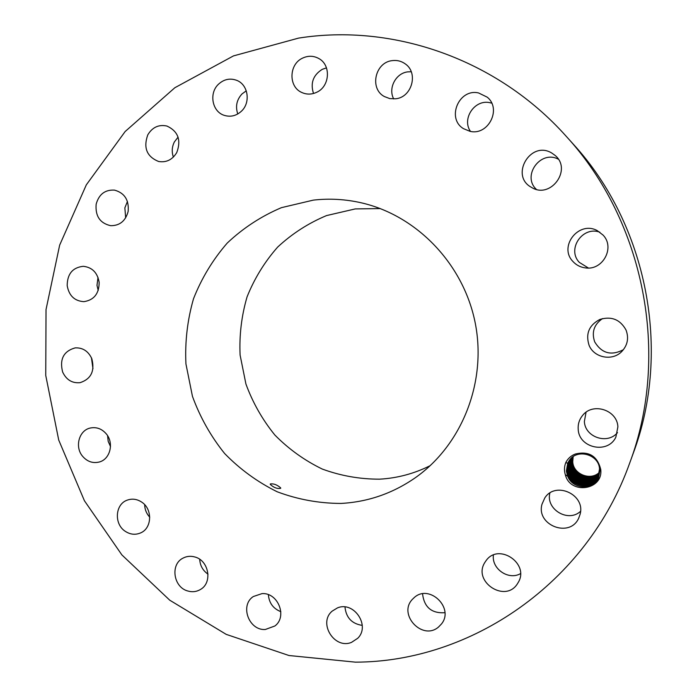 <?xml version="1.0" encoding="UTF-8"?>
<svg xmlns="http://www.w3.org/2000/svg" width="697" height="697" viewBox="0 0 697 697"><rect width="100%" height="100%" fill="white"/><g stroke="black" fill="none" stroke-linecap="round" stroke-linejoin="round"><path stroke-width="1.05" d="M355.4 662.15C470.754 662.028 586.935 583.441 629.705 463.026C670.401 354.642 644.464 221.385 566.095 136.168C497.013 58.818 392.559 23.167 298.534 38.117L233.478 55.899L174.851 87.726L125.155 131.524L86.315 184.862L59.663 245.117L46.028 309.564L45.749 375.456L58.722 440.06L84.415 500.734L121.879 554.908L169.746 600.195L226.203 634.366L288.994 655.52L355.4 662.15M629.705 463.026L633.207 453.398C671.769 350.617 647.243 224.6 572.951 143.782L566.095 136.168M600.744 469.447C597.355 456.021 588.904 450.863 575.408 453.991C571.226 455.585 568.072 458.33 565.955 462.242L565.79 462.616C564.204 466.615 564.056 470.684 565.363 474.805C570.181 494.957 603.393 490.122 600.744 469.447M67.182 285.631C68.986 295.702 74.553 301.052 83.884 301.653C94.017 300.085 99.105 293.655 99.157 282.355C97.484 272.666 92.196 267.317 83.3 266.306C72.671 267.465 67.295 273.904 67.182 285.631M313.302 200.126L281.44 207.654C261.253 216.218 243.183 228.024 227.231 243.07C212.846 259.641 201.607 278.199 193.513 298.743C187.406 320.001 184.879 341.722 185.933 363.912L192.45 396.332C200.056 417.207 210.773 436.261 224.617 453.503C240.021 469.316 257.559 482.08 277.232 491.794C297.767 499.479 318.999 503.365 340.938 503.434C367.772 502.006 392.489 493.493 415.09 477.898C461.745 445.261 486.837 382.548 475.319 323.46C463.836 264.355 417.059 215.626 361.56 202.871C345.494 199.194 329.411 198.279 313.302 200.126M91.804 358.65C88.292 351.14 82.751 347.55 75.18 347.881C63.61 351.157 59.428 359.19 62.625 371.998C66.328 379.839 72.139 383.402 80.068 382.67C91.089 379.037 95.001 371.022 91.804 358.65M106.362 433.97C101.875 428.768 96.517 426.791 90.288 428.028C79.049 430.293 74.527 446.803 82.516 456.187C87.247 461.675 92.884 463.601 99.418 461.972C110.152 459.175 114.169 443.109 106.362 433.97M141.604 502.04C136.943 499.026 132.142 498.399 127.211 500.15C115.075 504.219 113.864 524.127 125.286 531.332C130.261 534.564 135.349 535.104 140.541 532.944C152.077 528.335 152.765 509.01 141.604 502.04M194.855 556.981C190.682 555.805 186.744 556.18 183.041 558.114C170.059 564.326 173.396 587.318 187.798 590.995C192.346 592.302 196.589 591.779 200.527 589.435C212.759 582.64 208.891 560.44 194.855 556.981M261.976 593.626L253.342 596.519C239.62 605.275 248.82 630.689 265.313 629.496L274.906 625.976C287.669 616.592 277.937 592.302 261.976 593.626M337.4 607.932L332.216 611.095C317.867 622.839 334.316 649.613 351.506 642.373L357.692 638.304C370.734 625.88 353.867 600.744 337.4 607.932M414.323 597.477L412.441 599.289C397.586 614.475 422.565 641.127 438.57 626.986L441.497 623.937C454.514 608.019 429.404 583.729 414.323 597.477M485.103 562.07C471.825 581.577 505.778 603.881 517.723 583.284L517.984 582.849C530.286 563.864 498.555 542.222 485.966 560.806L485.103 562.07M541.996 504.21C535.897 525.233 569.798 538.38 578.684 518.219L580.07 514.395C585.837 494.67 555.465 480.73 544.775 497.98L541.996 504.21M578.205 429.3C578.858 448.206 608.019 454.392 615.878 437.08L617.89 426.825C617.228 409.862 592.729 402.108 582.579 415.464C579.303 419.498 577.839 424.107 578.205 429.3M589.052 345.215C593.844 357.674 612.079 361.412 621.558 351.741C627.561 345.416 629.051 338.176 626.037 330.029C620.217 319.522 611.504 315.985 599.882 319.444C589.07 325.133 585.463 333.724 589.052 345.215M572.864 261.401C576.21 265.095 580.392 267.256 585.41 267.901C602.722 270.724 615.303 247.592 603.097 235.107L597.312 230.663C578.911 220.304 558.297 246.468 572.864 261.401M531.506 187.38L531.654 187.467C550.586 199.455 572.525 169.537 554.995 155.335L551.806 153.061C530.574 139.958 509.542 175.862 531.506 187.38M469.996 131.315C488.248 135.941 501.988 108.88 487.194 97.153L478.578 92.954C458.853 88.249 446.228 118.603 463.566 128.701L469.996 131.315M395.643 98.782C411.883 97.397 418.697 72.906 405.262 63.889C401.376 61.092 397.037 60.003 392.245 60.622C375.073 62.268 369.314 88.658 384.326 96.526L389.762 98.599L395.643 98.782M316.752 92.248C329.873 86.445 331.241 65.1 318.869 58.557C313.563 55.647 308.109 55.516 302.489 58.165C288.819 64.351 288.375 86.829 301.775 92.474C306.706 94.696 311.698 94.618 316.752 92.248M241.458 111.171C250.842 102.59 248.237 84.834 236.945 80.434C230.193 77.872 224.033 79.144 218.457 84.241C208.76 93.215 212.149 111.659 224.173 115.327C230.524 117.279 236.283 115.894 241.458 111.171M176.768 152.53C181.386 140.097 178.101 131.271 166.94 126.044C158.785 124.293 152.399 127.22 147.79 134.843C143.181 147.816 146.806 156.703 158.655 161.495C166.383 162.723 172.42 159.735 176.768 152.53M128.126 211.531C129.172 200.1 124.632 192.956 114.5 190.115C105.029 189.593 98.913 194.297 96.151 204.212C95.175 216.105 100.019 223.258 110.684 225.689C119.692 225.741 125.504 221.027 128.126 211.531M98.007 277.38L96.988 285.387L98.216 290.44M91.446 357.814L92.98 368.748M107.582 435.695L108.183 441.34L110.492 446.524M144.671 504.689C144.784 509.516 146.483 513.68 149.759 517.191M199.708 559.308C200.083 565.633 202.853 570.59 208.02 574.154M268.38 594.698C269.068 602.992 273.224 608.655 280.847 611.678M344.971 606.974C346.078 617.647 351.837 623.78 362.257 625.383M422.556 593.827C424.159 607.244 431.609 613.543 444.895 612.715M493.398 555.073C491.481 568.822 508.488 580.575 520.467 573.657M549.872 493.058C545.577 509.307 568.255 522.933 580.54 511.319M586.046 412.258L584.374 421.511C584.966 437.193 607.479 444.869 617.49 432.637M602.522 318.581C594.053 324.427 591.439 332.173 594.672 341.809C601.668 353.396 611.252 356.028 623.414 349.694M599.856 232.197C582.509 225.697 566.583 249.343 579.346 262.403L588.39 268.014M558.297 159.186C540.593 149.637 521.644 175.914 536.35 189.349M491.699 103.147L489.878 102.694C474.735 99.087 461.51 118.821 470.492 131.411M411.23 71.73L407.78 71.869C395.757 73.15 387.898 88.371 393.718 98.939M326.475 67.87L322.258 69.334C313.119 75.128 310.209 83.178 313.519 93.476M246.276 90.837L242.025 93.921C236.666 99.784 235.255 106.467 237.773 113.968M178.075 137.143L174.389 141.909C171.915 146.84 171.575 151.902 173.387 157.069M127.438 201.477L124.859 207.863L125.669 217.839M565.363 474.805L567.585 476.095L568.16 477.306C573.509 489.433 593.06 490.087 598.575 477.689L600.178 469.395C597.137 456.265 588.878 451.133 575.408 453.991M380.248 208.569L355.217 208.926L326.562 215.573C308.37 223.179 292.069 233.687 277.65 247.095C264.633 261.872 254.449 278.443 247.087 296.8C241.528 315.793 239.193 335.213 240.099 355.061L245.928 384.038C252.758 402.683 262.412 419.69 274.888 435.059C288.776 449.138 304.572 460.473 322.293 469.064C340.772 475.842 359.879 479.205 379.595 479.17C397.316 478.177 414.21 473.655 430.276 465.613M280.664 487.856C277.092 484.772 273.642 483.474 270.297 483.953L270.305 484.424C273.79 487.665 277.258 488.963 280.691 488.309L280.664 487.856M568.16 477.306L566.356 471.059L567.759 463.078L569.196 460.586C577.064 448.127 599.08 454.479 599.525 469.003L597.965 477.314C591.596 491.812 567.07 486.21 566.748 470.484C567.07 486.201 591.605 491.803 597.974 477.306M567.585 476.095L566.356 471.067L567.698 463.217L569.188 460.595M573.169 456.666L572.751 461.675L573.169 456.666M599.472 472.252C590.681 481.305 573.082 474.178 572.751 461.675C573.082 474.169 590.69 481.296 599.472 472.252M572.899 456.857L572.394 462.189C572.725 474.875 590.725 481.958 599.437 472.583C590.681 481.958 572.847 474.971 572.385 462.198L572.89 456.857M569.379 460.325L568.081 462.66L566.748 470.484L568.151 462.52L569.388 460.325M598.113 477.009C591.518 491.167 567.463 485.408 567.14 469.909C567.463 485.4 591.518 491.158 598.113 477.001M572.629 457.049L572.028 462.73L572.629 457.049M569.588 460.064L568.473 462.111L567.14 469.909L568.543 461.963L569.771 459.776M599.385 472.914C590.768 482.629 572.359 475.607 572.028 462.73C572.49 475.685 590.725 482.603 599.385 472.906M598.253 476.704C591.439 490.514 567.855 484.607 567.532 469.334C567.846 484.615 591.439 490.522 598.253 476.704M572.368 457.249L571.671 463.252L572.368 457.258M568.926 461.423L569.789 459.793L568.857 461.562L567.532 469.334L568.926 461.423M599.324 473.237C590.803 483.291 571.993 476.312 571.671 463.252C571.993 476.321 590.812 483.291 599.324 473.237M598.383 476.391C591.37 489.86 568.238 483.823 567.924 468.759C568.238 483.831 591.361 489.869 598.383 476.399M572.106 457.459L571.296 463.801C571.627 477.053 590.847 483.962 599.263 473.559C590.847 483.953 571.627 477.036 571.305 463.793L572.106 457.459M569.31 460.874L570.007 459.541L567.916 468.767L569.31 460.874M598.514 476.086C591.3 489.216 568.621 483.047 568.308 468.192C568.743 483.187 591.3 489.155 598.505 476.095M571.854 457.668L570.939 464.333L571.854 457.676M569.693 460.334L568.299 468.201L569.693 460.334M599.193 473.882C590.899 484.615 571.261 477.767 570.939 464.333C571.261 477.776 590.899 484.624 599.193 473.882M569.893 459.898L568.682 467.643C569.005 482.28 591.23 488.571 598.627 475.781C591.23 488.562 569.005 482.272 568.691 467.635L570.068 459.793M571.61 457.885L570.564 464.882C571.009 478.621 590.934 485.243 599.115 474.204C590.943 485.278 570.895 478.508 570.564 464.873L571.61 457.885M598.74 475.467C591.169 487.856 569.51 481.644 569.066 467.086C569.388 481.505 591.169 487.909 598.74 475.467M571.366 458.112L570.19 465.422L571.366 458.103M570.381 459.401L569.066 467.086L570.277 459.367M599.028 474.526C590.995 485.94 570.512 479.257 570.19 465.422C570.521 479.248 590.995 485.931 599.028 474.518M598.845 475.154C591.108 487.203 569.885 480.878 569.44 466.528C569.771 480.747 591.108 487.247 598.845 475.154M571.122 458.338L569.815 465.971C570.268 480.12 591.047 486.55 598.941 474.84C591.047 486.593 570.146 479.989 569.824 465.971L571.131 458.33M570.756 458.861L569.44 466.528L570.756 458.861M567.698 463.217L565.79 462.616"/></g></svg>
